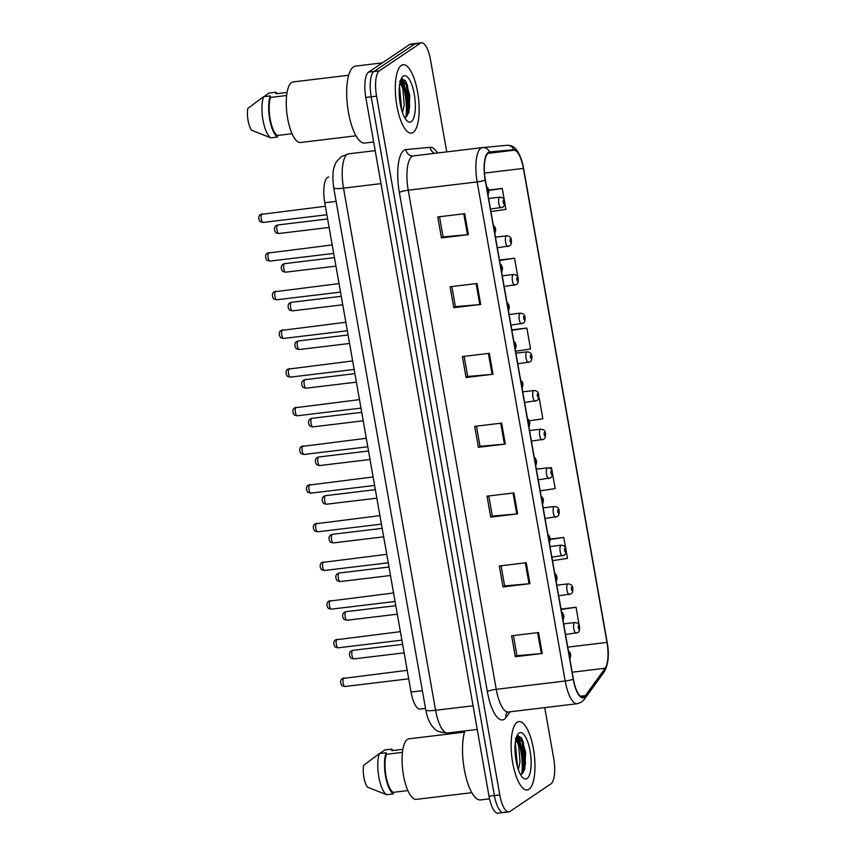<?xml version="1.0" encoding="UTF-8"?>
<svg xmlns="http://www.w3.org/2000/svg" width="856" height="856" viewBox="0 0 856 856"><rect width="100%" height="100%" fill="white"/><g stroke="black" fill="none" stroke-linecap="round" stroke-linejoin="round"><path stroke-width="1.28" d="M425.507 708.426L420.093 709.078A21.528 7.041 -96.9 0 1 411.041 692.065L324.766 202.754A21.528 7.041 -96.9 0 1 328.661 177.021A21.528 7.041 -96.9 0 1 328.725 177.01L328.661 177.021M528.965 789.296A34.443 11.267 83.1 0 0 533.866 751.611A34.443 11.267 83.1 0 0 518.939 721.587A34.443 11.267 83.1 0 0 517.152 722.282A34.443 11.267 83.1 0 0 512.241 759.957A34.443 11.267 83.1 0 0 527.178 789.981A34.443 11.267 83.1 0 0 528.965 789.296A34.443 11.267 83.1 0 0 533.866 751.611A34.443 11.267 83.1 0 0 518.939 721.587A34.443 11.267 83.1 0 0 517.152 722.282A34.443 11.267 83.1 0 0 512.241 759.957A34.443 11.267 83.1 0 0 527.178 789.981A34.443 11.267 83.1 0 0 528.965 789.296M413.138 132.423A34.443 11.267 83.1 0 0 418.038 94.738A34.443 11.267 83.1 0 0 403.112 64.714A34.443 11.267 83.1 0 0 401.325 65.409A34.443 11.267 83.1 0 0 396.424 103.094A34.443 11.267 83.1 0 0 411.351 133.119A34.443 11.267 83.1 0 0 413.138 132.423A34.443 11.267 83.1 0 0 418.038 94.738A34.443 11.267 83.1 0 0 403.112 64.714A34.443 11.267 83.1 0 0 401.325 65.409A34.443 11.267 83.1 0 0 396.424 103.094A34.443 11.267 83.1 0 0 411.351 133.119A34.443 11.267 83.1 0 0 413.138 132.423M584.22 696.763A22.962 7.511 -96.9 0 1 583.022 697.223A22.962 7.511 -96.9 0 1 573.37 679.076L485.363 179.963A22.962 7.511 -96.9 0 1 489.525 152.518A22.962 7.511 -96.9 0 1 489.589 152.507L513.814 150.249A22.962 7.511 -96.9 0 1 523.401 168.407L606.979 642.407A22.962 7.511 -96.9 0 1 605.149 668.247L585.354 695.618A22.962 7.511 -96.9 0 1 584.22 696.763M584.316 697.319A23.54 7.704 83.1 0 0 585.483 696.142L605.278 668.771A23.54 7.704 83.1 0 0 607.15 642.289L523.572 168.29A23.54 7.704 83.1 0 0 513.75 149.682L489.525 151.94A23.54 7.704 83.1 0 0 485.192 180.081L573.199 679.193A23.54 7.704 83.1 0 0 584.316 697.319M401.678 78.484A28.708 9.395 -96.9 0 1 407.392 115.635M517.495 735.347A28.708 9.395 -96.9 0 1 523.219 772.508M446.746 151.886L430.515 59.813A21.528 7.041 83.1 0 0 421.462 42.8L416.08 43.453A21.528 7.041 83.1 0 0 414.957 43.881L373.965 71.487A21.528 7.041 83.1 0 0 371.183 96.782L494.394 795.534A21.528 7.041 83.1 0 0 503.435 812.547A21.528 7.041 83.1 0 0 504.559 812.119M464.701 213.7L437.769 216.943L441.461 237.893L468.393 234.651L464.701 213.7M439.535 216.739L443.087 236.866L467.483 234.737A5.746 0.899 -10 0 0 468.393 234.651M443.076 236.802L441.461 237.893M477.006 283.507L450.085 286.749L453.776 307.689L480.698 304.447L477.006 283.507M451.85 286.535L455.403 306.673L479.799 304.543A5.746 0.899 -10 0 0 480.698 304.447M455.381 306.609L453.776 307.689M489.322 353.314L462.39 356.556L466.081 377.496L493.013 374.254L489.322 353.314M464.155 356.342L467.708 376.48L492.104 374.35A5.746 0.899 -10 0 0 493.013 374.254M467.697 376.415L466.081 377.496M538.552 632.541L511.62 635.783L515.312 656.723L542.244 653.481L538.552 632.541M513.386 635.569L516.938 655.707L541.334 653.577A5.746 0.899 -10 0 0 542.244 653.481M516.928 655.632L515.312 656.723M526.247 562.734L499.315 565.977L503.007 586.916L529.939 583.674L526.247 562.734M501.081 565.763L504.633 585.9L529.029 583.771A5.746 0.899 -10 0 0 529.939 583.674M504.623 585.836L503.007 586.916M513.932 492.928L487.01 496.17L490.702 517.11L517.623 513.868L513.932 492.928M488.776 495.956L492.328 516.093L516.724 513.964A5.746 0.899 -10 0 0 517.623 513.868M492.307 516.029L490.702 517.11M501.627 423.121L474.695 426.363L478.386 447.303L505.318 444.061L501.627 423.121M476.46 426.149L480.013 446.286L504.409 444.157A5.746 0.899 -10 0 0 505.318 444.061M480.002 446.222L478.386 447.303M421.462 42.8A21.528 7.041 83.1 0 0 420.35 43.228L379.347 70.834A21.528 7.041 83.1 0 0 376.565 96.139L499.776 794.892A21.528 7.041 83.1 0 0 508.828 811.905A21.528 7.041 83.1 0 0 509.941 811.467L550.943 783.871A21.528 7.041 83.1 0 0 553.725 758.566L544.737 707.612M518.201 279.184L514.552 258.234L499.487 260.042M490.948 211.614L505.939 209.367L502.247 188.427L488.776 190.053M540.179 490.841L555.17 488.594L551.478 467.654L548.963 467.954M552.495 560.648L567.485 558.401L563.794 537.45L550.301 539.077M579.651 628.218L576.099 607.257L561.033 609.076M515.569 351.228L530.56 348.981L526.868 328.041L511.792 329.849M539.173 397.847L538.585 397.912L539.173 397.847L542.865 418.787L529.297 420.82M551.478 467.654L549.124 467.997M563.794 537.45L550.333 539.473M576.099 607.257L561.108 609.504M526.868 328.041L511.877 330.288M514.552 258.234L499.562 260.481M502.247 188.427L488.851 190.439M405.883 117.154A28.708 9.395 83.1 0 0 400.833 79.704M521.711 774.027A28.708 9.395 83.1 0 0 516.65 736.577M489.001 796.187A21.528 7.041 83.1 0 0 498.053 813.2L503.435 812.547A21.528 7.041 83.1 0 1 494.394 795.534L371.183 96.782A21.528 7.041 83.1 0 1 373.965 71.487L414.957 43.881A21.528 7.041 83.1 0 1 416.08 43.453L410.687 44.095A21.528 7.041 83.1 0 0 409.575 44.533L368.572 72.129A21.528 7.041 83.1 0 0 365.801 97.434L489.001 796.187L499.776 794.892M464.883 730.906A38.755 12.68 83.1 0 0 465.332 774.541A38.755 12.68 83.1 0 0 480.558 799.932L489.536 798.851M464.519 732.115L408.997 738.803A30.495 9.983 83.1 0 0 407.413 739.413A30.495 9.983 83.1 0 0 403.069 772.775A30.495 9.983 83.1 0 0 416.294 799.365L471.806 792.677M518.319 769.533L520.052 761.872L518.693 745.918L517.473 742.644L515.569 740.729M515.28 742.74L517.399 765.649M521.432 774.177L524.717 769.18L525.616 752.488L521.539 737.904L517.324 735.465M527.071 778.543A23.401 7.661 83.1 0 0 530.089 751.054A23.401 7.661 83.1 0 0 519.046 733.025A23.401 7.661 83.1 0 0 517.794 734.309A23.401 7.661 83.1 0 0 515.451 756.704A23.401 7.661 83.1 0 0 523.048 777.901A23.401 7.661 83.1 0 0 527.071 778.543M379.754 753.537L384.783 749.942L391.524 749.128L391.791 750.659L402.909 749.321M393.139 750.498A22.962 7.511 83.1 0 0 391.524 749.128M515.398 738.193C516.147 738.129 516.767 739.509 517.27 742.312M402.47 752.36L386.398 754.297A21.528 7.041 83.1 0 0 385.97 775.868A21.528 7.041 83.1 0 0 393.107 792.367L407.873 790.591M386.398 754.297L386.12 752.766L379.39 753.58L363.597 765.35A14.349 4.697 83.1 0 0 367.438 787.145L386.645 794.7L393.375 793.887L393.107 792.367M379.39 753.58A22.962 7.511 83.1 0 0 378.812 776.97A22.962 7.511 83.1 0 0 386.645 794.7M386.12 752.766A22.962 7.511 83.1 0 0 385.542 776.157A22.962 7.511 83.1 0 0 393.375 793.887M517.773 735.218L522.224 742.334L524.428 763.081L522.106 773.76M514.959 748.54L515.997 760.395M521.4 737.669L523.294 742.206L525.498 762.953L524.428 770.058M515.109 744.453L516.896 764.697M382.311 62.884L355.475 66.115A38.755 12.68 83.1 0 0 353.464 66.896A38.755 12.68 83.1 0 0 347.943 109.29A38.755 12.68 83.1 0 0 364.742 143.059L373.655 141.989M348.692 75.242L293.18 81.93A30.495 9.983 83.1 0 0 291.586 82.54A30.495 9.983 83.1 0 0 287.252 115.902A30.495 9.983 83.1 0 0 300.467 142.492L355.989 135.804M402.491 112.671L404.225 104.999L402.866 89.045L401.453 85.439L399.741 83.867M399.452 85.868L401.582 108.776M405.605 117.304L408.89 112.318L409.789 95.615L405.712 81.031L401.496 78.592M411.244 121.68A23.401 7.661 83.1 0 0 414.272 94.181A23.401 7.661 83.1 0 0 403.219 76.152A23.401 7.661 83.1 0 0 401.978 77.436A23.401 7.661 83.1 0 0 399.634 99.831A23.401 7.661 83.1 0 0 407.221 121.028A23.401 7.661 83.1 0 0 411.244 121.68M263.926 96.664L268.966 93.079L275.696 92.266L275.964 93.786L287.081 92.448M277.312 93.625A22.962 7.511 83.1 0 0 275.696 92.266M399.57 81.32C400.319 81.256 400.95 82.636 401.453 85.439M286.653 95.487L270.571 97.424A21.528 7.041 83.1 0 0 270.154 119.005A21.528 7.041 83.1 0 0 277.28 135.494L292.057 133.718M270.571 97.424L270.303 95.893L263.573 96.707L247.769 108.477A14.349 4.697 83.1 0 0 251.611 130.273L270.817 137.837L277.547 137.024L277.28 135.494M263.573 96.707A22.962 7.511 83.1 0 0 262.985 120.097A22.962 7.511 83.1 0 0 270.817 137.837M270.303 95.893A22.962 7.511 83.1 0 0 269.715 119.294A22.962 7.511 83.1 0 0 277.547 137.024M401.956 78.356L406.397 85.461L408.601 106.208L406.279 116.887M399.131 91.667L400.18 103.533M405.573 80.806L407.467 85.333L409.671 106.08L408.601 113.185M399.292 87.59L401.068 107.835M422.383 690.706L411.041 692.065M336.098 201.385L324.766 202.754M510.165 711.775L506.078 717.424A35.877 11.738 -96.9 0 1 487.353 691.584L399.345 192.472A7.18 1.124 170 0 1 408.237 190.203L496.245 689.315A28.708 9.395 83.1 0 0 508.304 711.999L506.998 712.406M399.345 192.472A35.877 11.738 -96.9 0 1 403.979 150.303A35.877 11.738 -96.9 0 1 405.947 149.575L430.172 147.307A35.877 11.738 -96.9 0 1 437.555 152.989M411.95 156.477A28.708 9.395 83.1 0 0 408.237 190.203L477.177 181.911A28.708 9.395 -96.9 0 1 482.377 147.596A28.708 9.395 -96.9 0 1 482.463 147.585A7.18 6.784 -95.3 0 1 482.624 147.574L413.437 155.899A28.708 9.395 83.1 0 0 411.95 156.477M573.199 679.193A7.18 1.124 -10 0 1 565.185 681.012A28.708 9.395 -96.9 0 0 577.244 703.707L581.513 702.102L584.391 699.277A7.18 6.388 -144.1 0 0 585.483 696.142M513.75 149.682A7.18 6.784 -95.3 0 0 506.677 145.327M584.391 699.277L604.186 671.907A7.18 6.388 -144.1 0 0 605.278 668.771M489.525 151.94A7.18 6.784 -95.3 0 0 482.624 147.574L506.848 145.306C512.198 145.071 519.036 146.965 523.572 168.225L607.15 642.225C609.418 654.401 608.434 664.288 604.186 671.907M485.192 180.081A7.18 1.124 170 0 1 477.177 181.911L565.185 681.012L496.245 689.315A7.18 1.124 170 0 0 487.353 691.584M376.565 96.139L365.801 97.434M379.347 70.834L368.572 72.129M420.35 43.228L409.575 44.533M482.292 147.606L413.523 155.888A28.708 9.395 83.1 0 0 413.437 155.899L413.352 155.91A7.18 6.784 84.7 0 1 405.947 149.575M506.078 717.424A7.18 6.388 35.9 0 1 506.902 712.545M434.869 153.32A7.18 6.784 84.7 0 1 430.172 147.307M523.401 168.407L484.507 173.083M513.814 150.249L487.845 153.374M585.354 695.618L580.379 696.217M605.149 668.247L572.161 672.217M606.979 642.407L567.742 647.125M500.717 423.228L504.409 444.157M513.033 493.035L516.724 513.964M525.338 562.841L529.029 583.771M537.643 632.648L541.334 653.577M488.412 353.421L492.104 374.35M476.107 283.614L479.799 304.543M463.792 213.818L467.483 234.737M333.69 187.732C332.321 176.989 332.738 169.424 334.964 165.037C335.199 163.079 337.435 160.222 341.662 156.466L348.713 153.834L375.185 150.645L348.788 153.823A28.708 9.395 83.1 0 0 348.713 153.834A28.708 9.395 83.1 0 0 347.215 154.412A28.708 9.395 83.1 0 0 343.513 188.149L435.576 710.287A28.708 9.395 83.1 0 0 447.645 732.982C439.93 732.415 435.404 730.821 434.067 728.221C430.14 724.54 427.369 718.43 425.764 709.881L333.69 187.732A14.349 2.236 170 0 0 343.513 188.149L380.995 183.633M473.068 705.783L435.576 710.287A14.349 2.236 170 0 1 425.764 709.881M344.155 677.973A4.301 1.412 83.1 0 0 343.919 677.952A4.301 1.412 83.1 0 0 343.695 678.038A4.301 1.412 83.1 0 0 343.085 682.746A4.301 1.412 83.1 0 0 344.947 686.501L408.708 678.819M570.278 656.809A1.798 0.589 83.1 0 0 570.503 654.701A1.798 0.589 83.1 0 0 569.657 653.321A1.798 0.589 83.1 0 0 569.433 655.428A1.798 0.589 83.1 0 0 570.278 656.809M352.544 650.442A4.301 1.412 83.1 0 0 351.934 655.161A4.301 1.412 83.1 0 0 353.796 658.906C349.066 657.9 351.356 658.029 349.826 656.456C349.055 653.963 349.505 652.133 351.153 650.956L352.768 650.357A4.301 1.412 83.1 0 0 352.544 650.442M576.366 633.119A5.382 1.766 -96.9 0 1 576.088 633.226A5.382 1.766 -96.9 0 1 573.755 628.539A5.382 1.766 -96.9 0 1 574.526 622.644A5.382 1.766 -96.9 0 1 574.804 622.537L563.644 623.885M578.506 625.736A1.798 0.589 83.1 0 0 578.271 627.844A1.798 0.589 83.1 0 0 579.127 629.224A1.798 0.589 83.1 0 0 579.352 627.116A1.798 0.589 83.1 0 0 578.506 625.736M353.004 650.389A4.301 1.412 83.1 0 0 352.768 650.357L402.63 644.354M337.339 639.304A4.301 1.412 83.1 0 0 337.104 639.272A4.301 1.412 83.1 0 0 336.879 639.357A4.301 1.412 83.1 0 0 336.258 644.076A4.301 1.412 83.1 0 0 338.131 647.821L401.892 640.149M563.451 618.139A1.798 0.589 83.1 0 0 563.687 616.031A1.798 0.589 83.1 0 0 562.841 614.651A1.798 0.589 83.1 0 0 562.606 616.759A1.798 0.589 83.1 0 0 563.451 618.139M330.523 600.634A4.301 1.412 83.1 0 0 330.277 600.602A4.301 1.412 83.1 0 0 330.052 600.687A4.301 1.412 83.1 0 0 329.442 605.395A4.301 1.412 83.1 0 0 331.315 609.151L395.065 601.479M556.635 579.469A1.798 0.589 83.1 0 0 556.871 577.361A1.798 0.589 83.1 0 0 556.025 575.981A1.798 0.589 83.1 0 0 555.79 578.089A1.798 0.589 83.1 0 0 556.635 579.469M323.696 561.964A4.301 1.412 83.1 0 0 323.461 561.932A4.301 1.412 83.1 0 0 323.236 562.018A4.301 1.412 83.1 0 0 322.626 566.726A4.301 1.412 83.1 0 0 324.488 570.481L388.25 562.799M549.82 540.799A1.798 0.589 83.1 0 0 550.055 538.681A1.798 0.589 83.1 0 0 549.199 537.301A1.798 0.589 83.1 0 0 548.974 539.408A1.798 0.589 83.1 0 0 549.82 540.799M316.88 523.284A4.301 1.412 83.1 0 0 316.645 523.262A4.301 1.412 83.1 0 0 316.42 523.348A4.301 1.412 83.1 0 0 315.81 528.056A4.301 1.412 83.1 0 0 317.672 531.811L381.434 524.129M543.004 502.119A1.798 0.589 83.1 0 0 543.228 500.011A1.798 0.589 83.1 0 0 542.383 498.631A1.798 0.589 83.1 0 0 542.148 500.739A1.798 0.589 83.1 0 0 543.004 502.119M345.717 611.773A4.301 1.412 83.1 0 0 345.107 616.481A4.301 1.412 83.1 0 0 346.98 620.236C342.25 619.23 344.54 619.348 343.01 617.786C342.24 615.293 342.678 613.463 344.337 612.286L345.942 611.687A4.301 1.412 83.1 0 0 345.717 611.773M569.55 594.449A5.382 1.766 -96.9 0 1 569.272 594.556A5.382 1.766 -96.9 0 1 566.94 589.859A5.382 1.766 -96.9 0 1 567.71 583.974A5.382 1.766 -96.9 0 1 567.988 583.867L556.817 585.215M571.69 587.056A1.798 0.589 83.1 0 0 571.455 589.174A1.798 0.589 83.1 0 0 572.3 590.554A1.798 0.589 83.1 0 0 572.536 588.447A1.798 0.589 83.1 0 0 571.69 587.056M346.188 611.719A4.301 1.412 83.1 0 0 345.942 611.687L395.814 605.684M338.901 573.103A4.301 1.412 83.1 0 0 338.291 577.811A4.301 1.412 83.1 0 0 340.153 581.566C335.434 580.561 337.724 580.678 336.194 579.105C335.424 576.623 335.862 574.783 337.51 573.616L339.126 573.017A4.301 1.412 83.1 0 0 338.901 573.103M562.734 555.779A5.382 1.766 -96.9 0 1 562.456 555.886A5.382 1.766 -96.9 0 1 560.124 551.189A5.382 1.766 -96.9 0 1 560.883 545.304A5.382 1.766 -96.9 0 1 561.162 545.197L550.001 546.535M564.864 548.386A1.798 0.589 83.1 0 0 564.639 550.494A1.798 0.589 83.1 0 0 565.484 551.874A1.798 0.589 83.1 0 0 565.72 549.766A1.798 0.589 83.1 0 0 564.864 548.386M339.361 573.049A4.301 1.412 83.1 0 0 339.126 573.017L388.999 567.014M332.085 534.433A4.301 1.412 83.1 0 0 331.475 539.141A4.301 1.412 83.1 0 0 333.337 542.897C328.608 541.891 330.898 542.009 329.367 540.436C328.608 537.942 329.046 536.113 330.694 534.947L332.31 534.347A4.301 1.412 83.1 0 0 332.085 534.433M555.918 517.099A5.382 1.766 -96.9 0 1 555.63 517.206A5.382 1.766 -96.9 0 1 553.297 512.519A5.382 1.766 -96.9 0 1 554.067 506.634A5.382 1.766 -96.9 0 1 554.346 506.527L543.186 507.865M558.048 509.716A1.798 0.589 83.1 0 0 557.823 511.824A1.798 0.589 83.1 0 0 558.668 513.204A1.798 0.589 83.1 0 0 558.893 511.096A1.798 0.589 83.1 0 0 558.048 509.716M332.545 534.369A4.301 1.412 83.1 0 0 332.31 534.347L382.172 528.334M522.449 773.45A28.708 9.395 83.1 0 0 516.992 735.764M406.621 116.587A28.708 9.395 83.1 0 0 401.164 78.902M310.065 484.614A4.301 1.412 83.1 0 0 309.819 484.582A4.301 1.412 83.1 0 0 309.605 484.667A4.301 1.412 83.1 0 0 308.984 489.386A4.301 1.412 83.1 0 0 310.856 493.131L374.618 485.459M536.177 463.449A1.798 0.589 83.1 0 0 536.412 461.341A1.798 0.589 83.1 0 0 535.567 459.961A1.798 0.589 83.1 0 0 535.332 462.069A1.798 0.589 83.1 0 0 536.177 463.449M303.238 445.944A4.301 1.412 83.1 0 0 303.003 445.912A4.301 1.412 83.1 0 0 302.778 445.997A4.301 1.412 83.1 0 0 302.168 450.705A4.301 1.412 83.1 0 0 304.03 454.461L367.791 446.789M529.361 424.779A1.798 0.589 83.1 0 0 529.596 422.671A1.798 0.589 83.1 0 0 528.751 421.291A1.798 0.589 83.1 0 0 528.516 423.399A1.798 0.589 83.1 0 0 529.361 424.779M296.422 407.274A4.301 1.412 83.1 0 0 296.187 407.242A4.301 1.412 83.1 0 0 295.962 407.328A4.301 1.412 83.1 0 0 295.352 412.036A4.301 1.412 83.1 0 0 297.214 415.791L360.975 408.109M522.545 386.11A1.798 0.589 83.1 0 0 522.77 384.002A1.798 0.589 83.1 0 0 521.925 382.611A1.798 0.589 83.1 0 0 521.7 384.719A1.798 0.589 83.1 0 0 522.545 386.11M325.269 495.752A4.301 1.412 83.1 0 0 324.649 500.471A4.301 1.412 83.1 0 0 326.521 504.216C321.792 503.21 324.082 503.339 322.552 501.766C321.781 499.273 322.231 497.443 323.878 496.266L325.494 495.667A4.301 1.412 83.1 0 0 325.269 495.752M549.092 478.429A5.382 1.766 -96.9 0 1 548.814 478.536A5.382 1.766 -96.9 0 1 546.481 473.85A5.382 1.766 -96.9 0 1 547.251 467.954A5.382 1.766 -96.9 0 1 547.53 467.847L536.37 469.195M551.232 471.046A1.798 0.589 83.1 0 0 550.997 473.154A1.798 0.589 83.1 0 0 551.842 474.534A1.798 0.589 83.1 0 0 552.077 472.426A1.798 0.589 83.1 0 0 551.232 471.046M325.729 495.699A4.301 1.412 83.1 0 0 325.494 495.667L375.356 489.664M318.443 457.083A4.301 1.412 83.1 0 0 317.833 461.791A4.301 1.412 83.1 0 0 319.695 465.546C314.976 464.541 317.266 464.658 315.736 463.096C314.965 460.603 315.404 458.773 317.062 457.596L318.667 456.997A4.301 1.412 83.1 0 0 318.443 457.083M542.276 439.759A5.382 1.766 -96.9 0 1 541.998 439.866A5.382 1.766 -96.9 0 1 539.665 435.18A5.382 1.766 -96.9 0 1 540.425 429.284A5.382 1.766 -96.9 0 1 540.714 429.177L529.543 430.525M544.416 432.376A1.798 0.589 83.1 0 0 544.181 434.484A1.798 0.589 83.1 0 0 545.026 435.865A1.798 0.589 83.1 0 0 545.261 433.757A1.798 0.589 83.1 0 0 544.416 432.376M318.914 457.029A4.301 1.412 83.1 0 0 318.667 456.997L368.54 450.994M311.627 418.413A4.301 1.412 83.1 0 0 311.017 423.121A4.301 1.412 83.1 0 0 312.879 426.877C308.149 425.871 310.45 425.988 308.92 424.416C308.149 421.933 308.588 420.093 310.236 418.926L311.851 418.327A4.301 1.412 83.1 0 0 311.627 418.413M535.46 401.09A5.382 1.766 -96.9 0 1 535.182 401.197A5.382 1.766 -96.9 0 1 532.849 396.499A5.382 1.766 -96.9 0 1 533.609 390.614A5.382 1.766 -96.9 0 1 533.887 390.507L522.727 391.855M537.589 393.696A1.798 0.589 83.1 0 0 537.365 395.804A1.798 0.589 83.1 0 0 538.21 397.195A1.798 0.589 83.1 0 0 538.435 395.076A1.798 0.589 83.1 0 0 537.589 393.696M312.087 418.359A4.301 1.412 83.1 0 0 311.851 418.327L361.714 412.325M289.606 368.604A4.301 1.412 83.1 0 0 289.371 368.572A4.301 1.412 83.1 0 0 289.146 368.658A4.301 1.412 83.1 0 0 288.525 373.366A4.301 1.412 83.1 0 0 290.398 377.122L354.159 369.439M515.719 347.429A1.798 0.589 83.1 0 0 515.954 345.321A1.798 0.589 83.1 0 0 515.109 343.941A1.798 0.589 83.1 0 0 514.873 346.049A1.798 0.589 83.1 0 0 515.719 347.429M282.79 329.924A4.301 1.412 83.1 0 0 282.544 329.892A4.301 1.412 83.1 0 0 282.32 329.988A4.301 1.412 83.1 0 0 281.71 334.696A4.301 1.412 83.1 0 0 283.582 338.441L347.333 330.769M508.903 308.759A1.798 0.589 83.1 0 0 509.138 306.651A1.798 0.589 83.1 0 0 508.293 305.271A1.798 0.589 83.1 0 0 508.057 307.379A1.798 0.589 83.1 0 0 508.903 308.759M275.964 291.254A4.301 1.412 83.1 0 0 275.728 291.222A4.301 1.412 83.1 0 0 275.504 291.308A4.301 1.412 83.1 0 0 274.894 296.026A4.301 1.412 83.1 0 0 276.755 299.771L340.517 292.099M502.087 270.089A1.798 0.589 83.1 0 0 502.322 267.981A1.798 0.589 83.1 0 0 501.466 266.601A1.798 0.589 83.1 0 0 501.242 268.709A1.798 0.589 83.1 0 0 502.087 270.089M269.148 252.584A4.301 1.412 83.1 0 0 268.912 252.552A4.301 1.412 83.1 0 0 268.688 252.638A4.301 1.412 83.1 0 0 268.078 257.346A4.301 1.412 83.1 0 0 269.94 261.101L333.701 253.43M495.271 231.42A1.798 0.589 83.1 0 0 495.496 229.312A1.798 0.589 83.1 0 0 494.65 227.921A1.798 0.589 83.1 0 0 494.415 230.039A1.798 0.589 83.1 0 0 495.271 231.42M262.332 213.914A4.301 1.412 83.1 0 0 262.086 213.882A4.301 1.412 83.1 0 0 261.872 213.968A4.301 1.412 83.1 0 0 261.251 218.676A4.301 1.412 83.1 0 0 263.124 222.432L326.885 214.749M488.444 192.739A1.798 0.589 83.1 0 0 488.68 190.631A1.798 0.589 83.1 0 0 487.834 189.251A1.798 0.589 83.1 0 0 487.599 191.359A1.798 0.589 83.1 0 0 488.444 192.739M304.811 379.743A4.301 1.412 83.1 0 0 304.201 384.451A4.301 1.412 83.1 0 0 306.063 388.207C301.333 387.201 303.623 387.319 302.093 385.746C301.323 383.253 301.772 381.423 303.42 380.257L305.036 379.657A4.301 1.412 83.1 0 0 304.811 379.743M528.634 362.409A5.382 1.766 -96.9 0 1 528.355 362.516A5.382 1.766 -96.9 0 1 526.023 357.829A5.382 1.766 -96.9 0 1 526.793 351.944A5.382 1.766 -96.9 0 1 527.071 351.837L515.911 353.175M530.774 355.026A1.798 0.589 83.1 0 0 530.538 357.134A1.798 0.589 83.1 0 0 531.394 358.514A1.798 0.589 83.1 0 0 531.619 356.406A1.798 0.589 83.1 0 0 530.774 355.026M305.271 379.69A4.301 1.412 83.1 0 0 305.036 379.657L354.898 373.644M297.984 341.062A4.301 1.412 83.1 0 0 297.374 345.781A4.301 1.412 83.1 0 0 299.247 349.526C294.518 348.531 296.807 348.649 295.277 347.076C294.507 344.583 294.945 342.753 296.604 341.587L298.209 340.977A4.301 1.412 83.1 0 0 297.984 341.062M521.818 323.739A5.382 1.766 -96.9 0 1 521.539 323.846A5.382 1.766 -96.9 0 1 519.207 319.16A5.382 1.766 -96.9 0 1 519.977 313.275A5.382 1.766 -96.9 0 1 520.255 313.157L509.085 314.505M523.958 316.356A1.798 0.589 83.1 0 0 523.722 318.464A1.798 0.589 83.1 0 0 524.567 319.844A1.798 0.589 83.1 0 0 524.803 317.736A1.798 0.589 83.1 0 0 523.958 316.356M298.455 341.009A4.301 1.412 83.1 0 0 298.209 340.977L348.082 334.974M291.168 302.393A4.301 1.412 83.1 0 0 290.559 307.101A4.301 1.412 83.1 0 0 292.42 310.856C287.702 309.851 289.991 309.968 288.461 308.406C287.691 305.913 288.13 304.083 289.777 302.906L291.393 302.307A4.301 1.412 83.1 0 0 291.168 302.393M515.002 285.069A5.382 1.766 -96.9 0 1 514.724 285.176A5.382 1.766 -96.9 0 1 512.391 280.49A5.382 1.766 -96.9 0 1 513.151 274.594A5.382 1.766 -96.9 0 1 513.429 274.487L502.269 275.835M517.131 277.686A1.798 0.589 83.1 0 0 516.906 279.794A1.798 0.589 83.1 0 0 517.752 281.175A1.798 0.589 83.1 0 0 517.987 279.067A1.798 0.589 83.1 0 0 517.131 277.686M291.629 302.339A4.301 1.412 83.1 0 0 291.393 302.307L341.266 296.304M284.353 263.723A4.301 1.412 83.1 0 0 283.743 268.431A4.301 1.412 83.1 0 0 285.604 272.187C280.875 271.181 283.165 271.299 281.635 269.736C280.875 267.243 281.314 265.414 282.962 264.236L284.577 263.637A4.301 1.412 83.1 0 0 284.353 263.723M508.186 246.4A5.382 1.766 -96.9 0 1 507.897 246.507A5.382 1.766 -96.9 0 1 505.564 241.809A5.382 1.766 -96.9 0 1 506.335 235.924A5.382 1.766 -96.9 0 1 506.613 235.817L495.453 237.166M510.315 239.006A1.798 0.589 83.1 0 0 510.09 241.114A1.798 0.589 83.1 0 0 510.936 242.505A1.798 0.589 83.1 0 0 511.16 240.397A1.798 0.589 83.1 0 0 510.315 239.006M284.813 263.669A4.301 1.412 83.1 0 0 284.577 263.637L334.439 257.635M277.537 225.053A4.301 1.412 83.1 0 0 276.916 229.761A4.301 1.412 83.1 0 0 278.789 233.517C274.059 232.511 276.349 232.629 274.819 231.056C274.048 228.573 274.498 226.733 276.146 225.567L277.761 224.968A4.301 1.412 83.1 0 0 277.537 225.053M501.359 207.719A5.382 1.766 -96.9 0 1 501.081 207.837A5.382 1.766 -96.9 0 1 498.748 203.139A5.382 1.766 -96.9 0 1 499.519 197.255A5.382 1.766 -96.9 0 1 499.797 197.148L488.637 198.485M503.499 200.336A1.798 0.589 83.1 0 0 503.264 202.444A1.798 0.589 83.1 0 0 504.109 203.824A1.798 0.589 83.1 0 0 504.345 201.716A1.798 0.589 83.1 0 0 503.499 200.336M277.997 225A4.301 1.412 83.1 0 0 277.761 224.968L327.623 218.965M508.828 811.905L503.435 812.547M577.244 703.707L508.304 711.999M447.645 732.982L477.231 729.419M407.21 670.323L342.304 678.551C340.656 679.718 340.217 681.547 340.977 684.04C342.507 685.613 340.217 685.495 344.947 686.501M568.363 650.635L570.224 652.893L570.749 654.979L569.882 659.27M353.796 658.906L404.128 652.85M565.516 634.499L577.757 632.605C579.138 631.899 579.747 630.166 579.598 627.395C579.651 624.42 578.057 622.793 574.804 622.537M400.394 631.653L335.488 639.871C333.84 641.048 333.391 642.877 334.161 645.37C335.691 646.943 333.401 646.815 338.131 647.821M561.536 611.965L562.799 613.121L563.933 616.299L563.066 620.589M393.578 592.983L328.672 601.201C327.013 602.378 326.575 604.208 327.345 606.701C328.875 608.263 326.585 608.145 331.315 609.151M554.72 573.295L555.983 574.451L557.106 577.629L556.24 581.92M386.752 554.313L321.845 562.531C320.197 563.697 319.759 565.538 320.529 568.02C322.059 569.593 319.77 569.475 324.488 570.481M547.904 534.615L549.167 535.781L550.29 538.959L549.424 543.25M379.936 515.633L315.029 523.861C313.382 525.028 312.943 526.857 313.703 529.35C315.233 530.923 312.943 530.806 317.672 531.811M541.078 495.945L542.95 498.203L543.474 500.289L542.608 504.58M346.98 620.236L397.312 614.18M558.69 595.83L570.941 593.936C572.322 593.229 572.932 591.496 572.771 588.725C572.835 585.739 571.241 584.124 567.988 583.867M340.153 581.566L390.486 575.5M551.874 557.16L564.125 555.255C565.506 554.56 566.116 552.826 565.955 550.055C566.019 547.07 564.425 545.454 561.162 545.197M333.337 542.897L383.67 536.83M545.058 518.479L557.299 516.585C558.679 515.89 559.289 514.146 559.139 511.385C559.203 508.4 557.598 506.784 554.346 506.527M373.12 476.963L308.214 485.181C306.566 486.358 306.116 488.188 306.887 490.681C308.417 492.254 306.127 492.136 310.856 493.131M534.262 457.275L535.524 458.431L536.648 461.609L535.781 465.899M366.293 438.293L301.398 446.511C299.739 447.688 299.3 449.518 300.071 452.011C301.601 453.573 299.311 453.455 304.03 454.461M527.446 418.605L528.708 419.761L529.832 422.939L528.965 427.23M359.477 399.624L294.571 407.841C292.923 409.018 292.485 410.848 293.244 413.341C294.774 414.903 292.485 414.786 297.214 415.791M520.63 379.925L522.492 382.183L523.016 384.269L522.149 388.56M326.521 504.216L376.854 498.16M538.242 479.809L550.483 477.916C551.863 477.209 552.473 475.476 552.323 472.705C552.377 469.73 550.783 468.104 547.53 467.847M319.695 465.546L370.038 459.49M531.415 441.14L543.667 439.246C545.047 438.54 545.657 436.806 545.497 434.035C545.561 431.06 543.967 429.434 540.714 429.177M312.879 426.877L363.212 420.81M524.6 402.47L536.851 400.576C538.221 399.87 538.841 398.136 538.681 395.365C538.745 392.38 537.14 390.764 533.887 390.507M352.661 360.943L287.755 369.171C286.107 370.338 285.658 372.167 286.428 374.661C287.958 376.233 285.669 376.116 290.398 377.122M513.803 341.255L515.066 342.421L516.2 345.599L515.333 349.89M345.845 322.273L280.939 330.502C279.281 331.668 278.842 333.498 279.612 335.991C281.143 337.564 278.853 337.446 283.582 338.441M506.987 302.585L508.25 303.752L509.374 306.919L508.507 311.21M339.019 283.604L274.113 291.821C272.465 292.998 272.026 294.828 272.796 297.321C274.327 298.894 272.037 298.765 276.755 299.771M500.172 263.916L501.434 265.071L502.558 268.249L501.691 272.54M332.203 244.934L267.297 253.151C265.649 254.328 265.21 256.158 265.97 258.651C267.5 260.213 265.21 260.096 269.94 261.101M493.345 225.246L495.217 227.493L495.742 229.579L494.875 233.87M325.387 206.264L260.481 214.482C258.833 215.648 258.384 217.488 259.154 219.971C260.684 221.544 258.394 221.426 263.124 222.432M486.529 186.565L487.792 187.732L488.915 190.909L488.048 195.2M306.063 388.207L356.396 382.14M517.784 363.8L530.025 361.895C531.405 361.2 532.015 359.466 531.865 356.695C531.918 353.71 530.324 352.094 527.071 351.837M299.247 349.526L349.58 343.47M510.957 325.12L523.209 323.226C524.589 322.519 525.199 320.786 525.038 318.025C525.103 315.04 523.508 313.424 520.255 313.157M292.42 310.856L342.753 304.8M504.141 286.45L516.393 284.556C517.773 283.85 518.383 282.116 518.222 279.345C518.287 276.37 516.692 274.744 513.429 274.487M285.604 272.187L335.937 266.13M497.325 247.78L509.566 245.886C510.946 245.18 511.556 243.446 511.406 240.675C511.471 237.69 509.866 236.074 506.613 235.817M278.789 233.517L329.121 227.45M490.509 209.11L502.75 207.206C504.13 206.51 504.74 204.777 504.591 202.005C504.644 199.02 503.05 197.404 499.797 197.148"/></g></svg>
